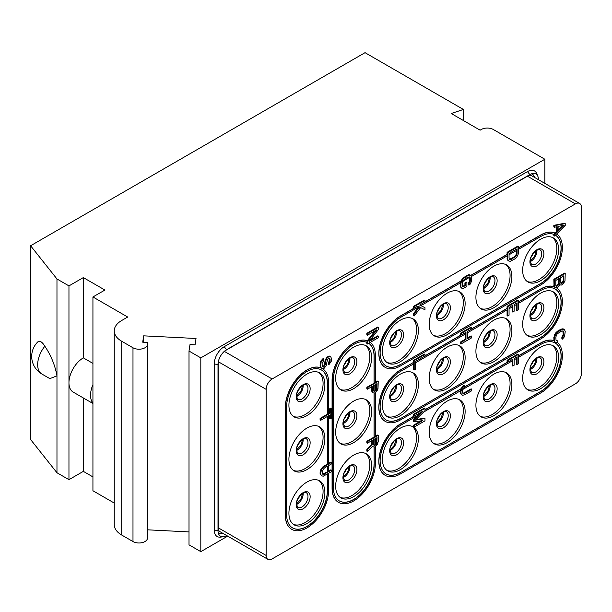 <?xml version="1.0" encoding="UTF-8"?>
<svg xmlns="http://www.w3.org/2000/svg" width="612" height="612" viewBox="0 0 612 612"><rect width="100%" height="100%" fill="white"/><g stroke="black" fill="none" stroke-linecap="round" stroke-linejoin="round"><path stroke-width="0.92" d="M189.009 531.912L147.783 529.831M227.702 536.127L200.812 551.649L189.009 544.833L189.009 351.051L189.995 344.571L195.06 344.824L196.024 338.49L143.667 335.843L143.782 342.238M56.97 472.755L30.6 439.531L30.6 245.756L56.97 278.973L56.97 472.755L68.957 479.67L83.339 471.37L92.932 476.901M114.253 503.056L92.932 490.748L92.932 296.965L104.92 290.042L83.339 277.588L68.957 285.896L56.97 278.973M143.667 335.843L142.711 342.185L147.775 342.437L147.423 538.522A8.476 4.896 0 0 1 141.877 542.691A8.476 4.896 0 0 1 132.988 541.551L121.704 535.033A25.429 14.68 180 0 1 114.253 524.652L114.253 330.878A25.429 14.68 180 0 1 121.704 320.497L127.694 317.031L92.932 296.965M147.775 342.437L147.423 344.74A8.476 4.896 0 0 1 141.877 348.909A8.476 4.896 0 0 1 132.988 347.777L121.704 341.259A25.429 14.68 180 0 1 114.253 330.878M200.812 551.649L200.812 357.867L544.841 159.242L493.295 129.484A8.476 4.896 0 0 0 481.307 129.484L480.114 130.18L451.235 113.503L463.391 109.456L365.035 52.67L30.6 245.756M200.812 357.867L189.009 351.051M83.339 397.968L83.339 471.37M92.932 403.499L73.172 392.093A20.341 11.743 -60 0 1 68.957 382.783L68.957 479.67M68.957 285.896L68.957 382.783A20.341 11.743 -60 0 1 83.339 357.867L83.339 277.588M92.932 363.406L83.339 357.867M92.932 384.673A20.341 11.743 120 0 0 92.932 403.033M41.876 374.024L49.84 378.621L56.97 375.86C55.049 365.249 51.003 355.358 44.837 346.201A17.955 6.105 75.2 0 0 37.707 341.978A20.341 20.341 0 0 0 41.876 374.024A20.341 11.743 -60 0 1 44.837 346.201M463.391 109.456L463.391 120.526M544.841 183.37L544.841 159.242M226.685 535.538L226.585 535.599A12.125 7 -60 0 1 223.525 536.709L220.634 537.106A14.084 8.132 -60 0 1 214.231 530.061L214.231 363.964A14.084 8.132 -60 0 1 224.191 346.713L527.46 171.62A14.084 8.132 -60 0 1 536.762 173.647L537.872 176.348A12.125 7 -60 0 1 538.43 179.553L538.43 179.668M223.525 536.709A12.125 7 -60 0 1 218.576 533.855A12.125 7 -60 0 1 218.01 530.642L218.01 364.545A12.125 7 -60 0 1 226.585 349.697L529.854 174.604A12.125 7 -60 0 1 532.914 173.487A12.125 7 -60 0 1 537.872 176.348M531.354 173.892A10.175 5.875 -60 0 1 534.506 177.404M222.76 533.274A10.175 5.875 -60 0 1 218.14 532.295M224.811 350.928L527.46 176.202A8.476 4.896 120 0 1 531.698 175.782L579.648 203.467A8.476 4.896 120 0 0 575.41 203.88L527.46 176.202M218.193 527.766A8.476 4.896 120 0 0 219.953 531.652L267.895 559.33A8.476 4.896 120 0 1 266.143 555.451L218.193 527.766L218.193 362.396M224.313 351.365L272.133 378.973L575.41 203.88M267.895 559.33A8.476 4.896 120 0 0 272.133 558.909L575.41 383.823A8.476 4.896 120 0 0 581.4 373.442L581.4 207.346A8.476 4.896 120 0 0 579.648 203.467M266.143 555.451L266.143 389.354L218.316 361.746M272.133 378.973A8.476 4.896 120 0 0 266.143 389.354M554.426 225.683L565.22 223.61L564.616 223.258L553.829 225.338L553.829 226.891L554.426 227.243L554.426 225.683L553.829 225.338M556.583 226.807L556.583 231.535L554.992 233.05A30.516 17.618 120 0 0 540.641 235.023L518.471 247.829M518.471 246.445L518.242 254.102L516.865 256.979L514.799 258.945L510.201 261.339L508.365 260.842L507.677 258.899L507.677 252.672L518.471 246.445L517.867 246.1L507.08 252.328L507.08 254.401L470.659 275.431M460.905 281.061L460.706 282.124L461.157 282.384L463.46 278.468L468.05 275.553L470.115 275.14L471.033 275.652L469.511 274.796L467.446 275.209L462.856 278.116L460.905 281.061L424.973 301.808M424.973 300.423L424.973 301.984L419.694 305.028L424.973 307.691L424.973 309.771L420.612 307.614L414.179 315.999L414.179 313.918L419.465 306.979L417.858 306.092L414.179 308.211L414.179 306.65L424.973 300.423L424.368 300.079L413.582 306.306L413.582 307.867L414.179 308.211L400.539 316.083A30.516 17.618 120 0 0 380.61 342.972A30.516 17.618 120 0 0 385.285 367.422A30.516 17.618 120 0 0 400.539 365.907L540.786 284.94A30.516 17.618 120 0 0 560.561 258.585A30.516 17.618 120 0 0 556.622 233.952M414.033 308.127L400.393 315.999A30.516 17.618 120 0 0 380.465 342.888A30.516 17.618 120 0 0 385.139 367.338A30.516 17.618 120 0 0 385.216 367.376M554.051 286.661L554.656 287.059L554.426 279.661L565.22 273.434L564.616 273.09L553.829 279.317L554.051 286.661A30.516 17.618 120 0 0 540.641 289.009L518.471 301.808M518.471 300.423L518.471 309.771L517.094 310.567L517.094 302.779L514.111 304.501L514.111 311.248L512.734 312.043L512.734 305.296L509.054 307.415L509.054 315.203L507.677 315.999L507.677 306.658L518.471 300.423L517.867 300.079L507.08 306.306L507.08 308.387L471.722 328.797M460.928 333.647L471.722 327.42L471.118 327.068L460.331 333.303L460.331 334.856L460.928 335.2L460.928 333.647L460.331 333.303M460.782 335.116L424.973 355.794M424.973 354.409L424.973 355.962L415.556 361.401L415.556 369.181L414.179 369.977L414.179 360.636L424.973 354.409L424.368 354.057L413.582 360.292L413.582 362.365L400.393 369.977A30.516 17.618 120 0 0 380.465 396.867A30.516 17.618 120 0 0 385.139 421.316A30.516 17.618 120 0 0 385.216 421.362M564.532 329.631L563.009 328.774L560.944 329.195L557.501 331.176L555.436 333.15L553.829 337.449L553.998 340.624L554.656 341.297L554.656 336.37L556.951 332.446L562.696 329.134L564.532 329.631L565.22 331.566L564.532 336.638L562.466 339.132L562.466 337.572L563.843 334.703L563.843 332.362L563.155 330.947L561.548 331.092L557.18 333.869L555.803 337.005L556.033 340.241L557.18 340.616L556.14 340.364M562.811 330.885L563.239 334.351L561.862 337.227L561.862 338.78L562.466 339.132M553.998 340.624A30.516 17.618 120 0 0 540.641 342.988L518.471 355.794M518.471 354.409L518.471 363.75L517.094 364.545L517.094 356.758L514.111 358.479L514.111 365.234L512.734 366.022L512.734 359.275L507.677 362.197L507.677 360.636L518.471 354.409L517.867 354.065L507.08 360.292L507.08 361.845L507.677 362.197L464.607 387.059L462.534 389.813L462.305 392.024L462.993 393.439L464.607 393.294L471.722 389.186L471.722 390.739L464.607 394.847L462.534 395.26L461.157 393.983L460.928 391.779L461.616 389.048L461.02 388.697L424.973 409.772M507.532 362.105L464.607 386.891M461.616 389.048L464.607 385.506L464.003 385.162L462.856 386.08L461.02 388.697M424.973 408.388L424.973 410.721L415.326 420.184L424.973 418.509L424.973 420.849L414.179 427.077L414.179 425.516L422.678 420.612L414.179 421.882L414.179 419.809L422.678 411.272L414.179 416.175L414.179 414.615L424.973 408.388L424.368 408.043L413.582 414.27L413.582 415.831L414.179 416.175L400.539 424.039A30.516 17.618 120 0 0 380.61 450.929A30.516 17.618 120 0 0 385.285 475.386A30.516 17.618 120 0 0 400.539 473.872L540.786 392.904A30.516 17.618 120 0 0 560.431 366.963A30.516 17.618 120 0 0 557.05 342.223M414.033 416.091L400.393 423.963A30.516 17.618 120 0 0 380.465 450.845A30.516 17.618 120 0 0 385.139 475.302A30.516 17.618 120 0 0 385.216 475.34M375.24 330.694L367.315 340.731A30.516 17.618 120 0 0 344.411 350.722A30.516 17.618 120 0 0 332.071 380.358L332.071 488.322A30.516 17.618 120 0 0 338.39 502.291A30.516 17.618 120 0 0 338.467 502.33M378.224 435.377L378.224 441.604L377.306 444.473L374.781 446.967L373.175 446.859L372.716 446.087L367.43 451.472L367.43 449.652L372.257 444.794L372.257 440.38L367.43 443.164L367.43 441.604L378.224 435.377L377.619 435.033L375.37 436.333M378.224 381.398L377.994 389.056L376.388 391.802L374.781 392.988L373.175 392.873L372.486 392.238L372.257 386.401L367.43 389.186L367.43 387.625L378.224 381.398L377.619 381.054L375.37 382.355M367.315 340.731L366.978 341.427L367.43 341.687L376.847 329.769L367.43 335.2L367.43 333.647L378.224 327.412L378.224 329.753L369.044 341.542L378.224 336.24L377.619 335.896L370.023 340.28M378.224 327.412L377.619 327.068L366.833 333.295L366.833 334.856L367.43 335.2M320.673 367.758L321.369 368.279L320.68 366.343L320.91 362.839L321.598 361.141L323.672 358.915L323.067 358.563L321.002 360.797L320.313 362.495L320.084 365.999L320.673 367.758A30.516 17.618 120 0 0 297.723 377.642A30.516 17.618 120 0 0 285.322 407.347L285.322 515.312A30.516 17.618 120 0 0 291.641 529.281A30.516 17.618 120 0 0 291.717 529.319M331.475 470.154L331.475 471.714L323.212 476.22L321.369 475.723L320.68 473.787L321.369 470.016L323.212 467.4L331.475 462.366L331.475 463.927L324.36 468.035L322.295 470.781L322.295 473.902L323.442 474.537L331.475 470.154L330.87 469.809L328.621 471.11M331.475 462.366L330.87 462.022L328.621 463.322M329.723 415.104L329.723 418.57L330.327 418.914L330.327 414.76L320.68 420.329L320.084 419.977L320.084 418.424L320.68 418.769L330.327 413.199L329.723 412.855L328.621 413.498M330.327 413.199L330.327 409.053L331.475 408.388L330.87 408.043L329.723 408.701L329.723 412.855M329.164 358.242L329.493 360.567L328.346 362.786L328.346 364.339L328.95 364.691L328.95 363.13L328.346 362.786M323.672 358.915L323.672 360.468L322.065 363.474L322.295 366.458L323.442 367.093L325.278 364.729L325.737 360.835L327.114 357.959L328.95 356.643L329.868 356.375L330.786 356.88L329.264 356.023L326.51 357.615L325.133 360.491L324.215 365.433L322.493 366.68M414.179 306.65L413.582 306.306M424.973 307.691L420.979 305.633M460.706 282.124L460.607 282.759L420.972 305.64L419.725 305.013M555.382 235.146A28.856 16.662 120 0 1 559.406 258.363A28.856 16.662 120 0 1 540.641 283.501L400.539 364.553A28.856 16.662 -60 0 1 386.118 365.984A28.856 16.662 -60 0 1 381.689 342.858A28.856 16.662 -60 0 1 400.539 317.437L418.998 306.727M386.042 365.938A28.856 16.662 120 0 0 400.393 364.469M418.554 307.033L413.582 313.573L413.582 315.654L414.179 315.999M460.431 282.859L460.561 286.974L461.616 288.091L460.561 286.974M469.389 276.915L470.115 277.481L469.656 276.961L468.05 277.114L464.607 279.103L462.993 280.809L462.305 283.019L462.305 285.36L462.993 286.776L465.525 285.575L465.525 283.241L466.902 282.446L466.298 282.101L464.921 282.897L464.921 285.23L462.641 286.378M469.618 277.557L469.511 281.543L468.364 283.241L468.364 284.802L468.968 285.146L468.968 283.593L468.364 283.241M507.08 255.923L507.31 259.718L508.365 260.842M553.829 234.381L553.829 235.719L554.426 236.064L554.426 234.511L557.18 231.879L556.583 231.535M522.663 270.32A25.429 14.68 -60 0 1 533.763 244.731A25.429 14.68 -60 0 1 553.355 237.923A25.429 14.68 -60 0 1 558.626 249.558A25.429 14.68 -60 0 1 547.526 275.148A25.429 14.68 -60 0 1 527.934 281.964A25.429 14.68 -60 0 1 522.663 270.32M475.914 297.31A25.429 14.68 -60 0 1 487.014 271.72A25.429 14.68 -60 0 1 506.606 264.912A25.429 14.68 -60 0 1 511.877 276.548A25.429 14.68 -60 0 1 500.777 302.137A25.429 14.68 -60 0 1 481.185 308.953A25.429 14.68 -60 0 1 475.914 297.31M429.165 324.299A25.429 14.68 -60 0 1 440.265 298.71A25.429 14.68 -60 0 1 459.857 291.901A25.429 14.68 -60 0 1 465.128 303.537A25.429 14.68 -60 0 1 454.028 329.134A25.429 14.68 -60 0 1 434.436 335.942A25.429 14.68 -60 0 1 429.165 324.299M382.416 351.296A25.429 14.68 -60 0 1 393.516 325.699A25.429 14.68 -60 0 1 413.108 318.89A25.429 14.68 -60 0 1 418.378 330.534A25.429 14.68 -60 0 1 407.278 356.123A25.429 14.68 -60 0 1 387.687 362.931A25.429 14.68 -60 0 1 382.416 351.296M555.39 235.138A28.856 16.662 -60 0 1 559.59 258.318A28.856 16.662 -60 0 1 540.786 283.578L400.539 364.553M565.22 223.61L565.22 225.683L554.426 236.064M554.992 233.05L553.975 234.434A28.856 16.662 -60 0 0 540.786 236.469L518.471 249.352M553.975 234.243L554.426 234.511M507.906 260.069L507.31 259.718M507.677 258.899L507.08 258.555M507.677 252.672L507.08 252.328M507.08 254.401L507.226 255.847L471.5 276.471M517.094 253.467L517.094 248.801L509.054 253.437L509.054 258.103L509.283 259.014L510.431 259.649L515.717 256.596L517.094 253.467L516.49 253.123L515.801 255.334L514.195 257.04L509.49 259.243M516.49 250.492L516.49 253.123M516.635 249.061L516.635 250.407L509.054 254.783M516.865 254.638L516.26 254.294M516.406 255.686L515.801 255.334M515.717 256.596L515.113 256.252M514.799 257.392L514.195 257.04M511.357 259.373L510.752 259.029M510.431 259.649L509.834 259.304M471.033 275.652L471.722 277.588L471.492 281.352L470.115 284.228L468.968 285.146M468.968 283.593L469.656 282.935L469.052 282.583M469.656 282.935L470.115 281.887L469.511 281.543M470.115 281.887L470.345 280.717L469.741 280.373M470.345 280.717L470.345 278.383L469.741 278.039M469.656 277.213L462.657 281.574M470.345 278.383L470.115 277.481M463.689 286.638L463.085 286.294M465.525 285.575L464.921 285.23M465.525 283.241L464.921 282.897M466.902 282.446L466.902 286.339L463.46 288.328L462.534 288.596L461.616 288.091M461.157 287.319L460.331 285.804M460.928 286.148L460.928 283.815L460.331 283.471M460.928 283.815L461.157 282.384M461.05 281.145L424.973 301.976M461.616 281.084L461.02 280.74M462.534 279.516L461.938 279.171M463.46 278.468L462.856 278.116M464.607 277.542L464.003 277.198M468.05 275.553L467.446 275.209M469.197 275.155L468.593 274.803M470.115 275.14L469.511 274.796M507.226 254.485L470.796 275.515M555.138 233.134A30.516 17.618 120 0 0 540.786 235.107L518.471 247.998M557.18 231.879L557.18 226.685L554.426 227.243M558.106 231.091L564.302 225.178L558.106 226.417L558.106 231.091M563.078 225.423L558.106 230.173M414.179 313.918L413.582 313.573M552.429 237.456A25.429 14.68 -60 0 1 556.828 248.518A25.429 14.68 120 0 1 546.309 273.48A25.429 14.68 120 0 1 527.062 281.39M458.931 291.434A25.429 14.68 -60 0 1 463.33 302.504A25.429 14.68 120 0 1 452.811 327.466A25.429 14.68 120 0 1 433.564 335.368M505.68 264.445A25.429 14.68 -60 0 1 510.079 275.515A25.429 14.68 120 0 1 499.56 300.469A25.429 14.68 120 0 1 480.313 308.379M412.182 318.424A25.429 14.68 -60 0 1 416.581 329.493A25.429 14.68 120 0 1 406.062 354.455A25.429 14.68 120 0 1 386.815 362.358M413.582 362.365L400.539 370.061A30.516 17.618 120 0 0 380.61 396.951A30.516 17.618 120 0 0 385.285 421.4A30.516 17.618 120 0 0 400.539 419.893L540.786 338.918A30.516 17.618 120 0 0 560.584 312.495A30.516 17.618 120 0 0 556.553 287.892M414.179 360.636L413.582 360.292M414.179 369.977L413.582 369.633L413.582 363.888M413.727 362.449L413.727 363.803L400.539 371.415A28.856 16.662 -60 0 0 381.689 396.844A28.856 16.662 -60 0 0 386.118 419.962A28.856 16.662 -60 0 0 400.539 418.532L540.786 337.564A28.856 16.662 -60 0 0 559.636 312.135A28.856 16.662 -60 0 0 555.214 289.017A28.856 16.662 -60 0 0 540.786 290.448L518.471 303.33M555.145 288.979A28.856 16.662 120 0 1 559.475 312.12A28.856 16.662 120 0 1 540.641 337.48L400.539 418.532M386.042 419.924A28.856 16.662 120 0 0 400.393 418.447M465.38 333.984L465.38 339.209L460.331 342.123L460.331 343.684L460.928 344.028L460.928 342.468L460.331 342.123M471.722 327.42L471.722 328.973L467.361 331.49L467.361 338.757L471.722 336.24L471.118 335.896L467.361 338.069M507.08 309.909L507.08 315.654L507.677 315.999M512.129 306.995L512.129 311.699L512.734 312.043M516.49 304.478L516.49 310.215L517.094 310.567M522.663 324.306A25.429 14.68 -60 0 1 533.763 298.71A25.429 14.68 -60 0 1 553.355 291.901A25.429 14.68 -60 0 1 558.626 303.544A25.429 14.68 -60 0 1 547.526 329.134A25.429 14.68 -60 0 1 527.934 335.942A25.429 14.68 -60 0 1 522.663 324.306M475.914 351.296A25.429 14.68 -60 0 1 487.014 325.706A25.429 14.68 -60 0 1 506.606 318.89A25.429 14.68 -60 0 1 511.877 330.534A25.429 14.68 -60 0 1 500.777 356.123A25.429 14.68 -60 0 1 481.185 362.931A25.429 14.68 -60 0 1 475.914 351.296M429.165 378.285A25.429 14.68 -60 0 1 440.265 352.696A25.429 14.68 -60 0 1 459.857 345.879A25.429 14.68 -60 0 1 465.128 357.523A25.429 14.68 -60 0 1 454.028 383.112A25.429 14.68 -60 0 1 434.436 389.921A25.429 14.68 -60 0 1 429.165 378.285M382.416 405.274A25.429 14.68 -60 0 1 393.516 379.685A25.429 14.68 -60 0 1 413.108 372.869A25.429 14.68 -60 0 1 418.378 384.512A25.429 14.68 -60 0 1 407.278 410.101A25.429 14.68 -60 0 1 387.687 416.917A25.429 14.68 -60 0 1 382.416 405.274M516.635 303.039L516.635 304.393L514.111 305.855M512.275 305.556L512.275 306.91L509.054 308.769M507.677 306.658L507.08 306.306M507.08 308.387L507.226 309.825L467.361 332.844M471.722 336.24L471.722 337.801L460.928 344.028M460.928 342.468L465.984 339.553L465.38 339.209M465.984 339.553L465.984 332.285L424.973 355.954M465.525 332.553L465.525 333.9L415.556 362.748M507.226 308.471L471.722 328.965M554.197 286.745A30.516 17.618 120 0 0 540.786 289.094L518.471 301.976M554.426 285.896L553.829 285.544M554.426 279.661L553.829 279.317M565.22 273.434L564.991 281.092L562.696 284.496L561.089 285.161L559.865 284.741M560.171 284.917L559.942 284.526L558.794 286.493L556.951 287.808L555.344 287.701L554.656 287.059M554.204 286.798L555.344 287.701M563.843 280.717L563.843 275.79L560.63 277.641L560.86 283.218L562.466 283.073L563.843 280.717L563.239 280.373L562.55 282.071L560.814 283.111M557.18 286.118L559.024 284.282L559.253 278.437L555.803 280.426L555.803 285.36L556.033 286.003L557.18 286.118L555.994 285.888M563.239 276.134L563.239 280.373M563.614 281.627L563.009 281.283M563.155 282.415L562.55 282.071M562.466 283.073L561.862 282.729M562.007 283.333L561.403 282.989M561.319 283.478L560.852 283.203M557.876 285.72L556.583 285.773M558.649 278.781L558.649 283.027L557.272 285.376M556.492 286.255L556.033 285.988M559.253 283.371L558.649 283.027M559.024 284.282L558.419 283.937M558.565 285.062L557.96 284.718M552.429 291.434A25.429 14.68 -60 0 1 556.828 302.504A25.429 14.68 120 0 1 546.309 327.466A25.429 14.68 120 0 1 527.062 335.368M458.931 345.42A25.429 14.68 -60 0 1 463.33 356.482A25.429 14.68 120 0 1 452.811 381.444A25.429 14.68 120 0 1 433.564 389.347M505.68 318.424A25.429 14.68 -60 0 1 510.079 329.493A25.429 14.68 120 0 1 499.56 354.455A25.429 14.68 120 0 1 480.313 362.358M412.182 372.41A25.429 14.68 -60 0 1 416.581 383.472A25.429 14.68 120 0 1 406.062 408.433A25.429 14.68 120 0 1 386.815 416.344M414.179 419.809L413.582 419.465L413.582 421.538L414.179 421.882M417.3 415.724L413.582 419.465M420.987 412.243L417.835 415.418L400.539 425.401A28.856 16.662 -60 0 0 381.689 450.822A28.856 16.662 -60 0 0 386.118 473.948A28.856 16.662 -60 0 0 400.539 472.518L540.786 391.542A28.856 16.662 -60 0 0 559.636 366.121A28.856 16.662 -60 0 0 555.214 343.003A28.856 16.662 -60 0 0 540.786 344.426L518.471 357.316M414.179 414.615L413.582 414.27M460.905 389.025L424.973 409.941M461.05 389.11L460.706 390.089L461.157 390.349M462.534 387.48L461.938 387.128M463.46 386.432L462.856 386.08M464.607 385.506L464.607 387.067M512.734 366.022L512.129 365.678L512.129 360.973M512.275 359.542L512.275 360.889L462.657 389.538M507.677 360.636L507.08 360.292M555.145 342.957A28.856 16.662 120 0 1 559.475 366.098A28.856 16.662 120 0 1 540.641 391.458L400.539 472.518M386.042 473.902A28.856 16.662 120 0 0 400.393 472.433M421.056 420.857L413.582 425.172L413.582 426.725L414.179 427.077M424.973 418.509L424.368 418.164L415.885 419.633M460.431 390.823L460.561 393.638L461.616 394.755M471.722 389.186L471.118 388.834L464.003 392.942L462.741 393.156M516.49 358.456L516.49 364.201L517.094 364.545M522.663 378.285A25.429 14.68 -60 0 1 533.763 352.696A25.429 14.68 -60 0 1 553.355 345.879A25.429 14.68 -60 0 1 558.626 357.523A25.429 14.68 -60 0 1 547.526 383.112A25.429 14.68 -60 0 1 527.934 389.928A25.429 14.68 -60 0 1 522.663 378.285M475.914 405.274A25.429 14.68 -60 0 1 487.014 379.685A25.429 14.68 -60 0 1 506.606 372.869A25.429 14.68 -60 0 1 511.877 384.512A25.429 14.68 -60 0 1 500.777 410.101A25.429 14.68 -60 0 1 481.185 416.917A25.429 14.68 -60 0 1 475.914 405.274M429.165 432.263A25.429 14.68 -60 0 1 440.265 406.674A25.429 14.68 -60 0 1 459.857 399.866A25.429 14.68 -60 0 1 465.128 411.501A25.429 14.68 -60 0 1 454.028 437.09A25.429 14.68 -60 0 1 434.436 443.907A25.429 14.68 -60 0 1 429.165 432.263M382.416 459.252A25.429 14.68 -60 0 1 393.516 433.663A25.429 14.68 -60 0 1 413.108 426.855A25.429 14.68 -60 0 1 418.378 438.49A25.429 14.68 -60 0 1 407.278 464.08A25.429 14.68 -60 0 1 387.687 470.896A25.429 14.68 -60 0 1 382.416 459.252M554.135 340.708A30.516 17.618 120 0 0 540.786 343.072L518.471 355.954M554.204 341.037L554.663 341.81L555.115 342.07L554.656 341.297M554.426 340.134L553.829 339.79M554.426 337.801L553.829 337.449M554.656 336.37L554.059 336.019M555.115 335.062L554.518 334.718M556.033 333.494L555.436 333.15M556.951 332.446L556.354 332.102M558.106 331.528L557.501 331.176M561.548 329.539L560.944 329.195M562.696 329.134L562.091 328.789M563.614 329.126L563.009 328.774M562.466 337.572L561.862 337.227M563.155 336.914L562.55 336.569M563.614 335.873L563.009 335.529M563.843 334.703L563.239 334.351M563.843 332.362L563.239 332.018M563.614 331.459L563.009 331.115M557.18 340.616L557.18 342.177L556.033 342.582L555.115 342.07M414.179 425.516L413.582 425.172M460.706 390.089L460.607 390.724L423.558 412.113M460.928 391.779L460.331 391.435M463.689 393.562L463.085 393.218M464.607 393.294L464.003 392.942M461.157 393.983L460.561 393.638M460.928 392.82L460.331 392.468M516.635 357.026L516.635 358.372L514.111 359.833M552.429 345.42A25.429 14.68 -60 0 1 556.828 356.482A25.429 14.68 120 0 1 546.309 381.444A25.429 14.68 120 0 1 527.062 389.354M458.931 399.399A25.429 14.68 -60 0 1 463.33 410.468A25.429 14.68 120 0 1 452.811 435.423A25.429 14.68 120 0 1 433.564 443.333M505.68 372.41A25.429 14.68 -60 0 1 510.079 383.472A25.429 14.68 120 0 1 499.56 408.433A25.429 14.68 120 0 1 480.313 416.344M412.182 426.388A25.429 14.68 -60 0 1 416.581 437.458A25.429 14.68 120 0 1 406.062 462.412A25.429 14.68 120 0 1 386.815 470.322M367.46 340.815A30.516 17.618 120 0 0 344.556 350.798A30.516 17.618 120 0 0 332.217 380.442L332.217 488.407A30.516 17.618 120 0 0 338.535 502.376A30.516 17.618 120 0 0 362.052 494.198A30.516 17.618 120 0 0 375.37 463.491L375.37 446.63M367.43 333.647L366.833 333.295M378.224 336.24L378.224 337.793L367.43 344.028L366.833 343.676L366.833 342.338M374.047 383.112L374.047 356.123A28.856 16.662 120 0 0 368.692 343.301A28.856 16.662 -60 0 1 374.192 356.207L374.192 383.196L366.833 387.281L366.833 388.834L367.43 389.186M371.652 386.746L371.882 391.894L373.175 392.873M374.047 393.118L374.047 437.098L366.833 441.26L366.833 442.82L367.43 443.164M371.652 440.724L371.652 444.45L366.833 449.307L366.833 451.121L367.43 451.472M372.471 446.339L373.175 446.859M374.047 447.097L374.192 464.171A28.856 16.662 -60 0 1 361.6 493.203A28.856 16.662 -60 0 1 339.369 500.937A28.856 16.662 -60 0 1 333.387 487.726L333.387 379.761A28.856 16.662 -60 0 1 345.214 351.563A28.856 16.662 -60 0 1 366.978 342.399L366.978 341.427M339.293 500.891A28.856 16.662 120 0 0 361.501 493.073A28.856 16.662 120 0 0 374.047 464.087M335.667 486.249A25.429 14.68 -60 0 1 346.767 460.652A25.429 14.68 -60 0 1 366.358 453.844A25.429 14.68 -60 0 1 371.629 465.487A25.429 14.68 -60 0 1 360.529 491.076A25.429 14.68 -60 0 1 340.938 497.885A25.429 14.68 -60 0 1 335.667 486.249M335.667 432.263A25.429 14.68 -60 0 1 346.767 406.674A25.429 14.68 -60 0 1 366.358 399.866A25.429 14.68 -60 0 1 371.629 411.501A25.429 14.68 -60 0 1 360.529 437.09A25.429 14.68 -60 0 1 340.938 443.907A25.429 14.68 -60 0 1 335.667 432.263M335.667 378.285A25.429 14.68 -60 0 1 346.767 352.696A25.429 14.68 -60 0 1 366.358 345.879A25.429 14.68 -60 0 1 371.629 357.523A25.429 14.68 -60 0 1 360.529 383.112A25.429 14.68 -60 0 1 340.938 389.921A25.429 14.68 -60 0 1 335.667 378.285M374.192 447.089L374.192 464.171M367.43 449.652L366.833 449.307M372.257 444.794L371.652 444.45M367.43 441.604L366.833 441.26M374.047 437.098L375.37 436.501L375.37 392.644M367.43 344.028L367.43 341.687M373.634 439.584L373.634 444.519L374.322 445.414L375.699 444.878L376.847 443.44L377.076 437.595L373.634 439.584M374.047 439.347L373.817 445.054M374.192 439.263L374.047 445.008M376.472 437.947L376.472 442.185L375.37 444.274M377.076 442.53L376.472 442.185M375.699 444.878L375.24 444.618L375.37 438.582M376.388 444.228L375.783 443.876M376.847 443.44L376.242 443.096M375.24 444.618L374.552 445.016L375.011 445.276M374.322 445.414L373.856 445.146M374.192 393.103L374.192 437.175M372.486 392.238L371.882 391.894M372.257 391.068L371.652 390.724M367.43 387.625L366.833 387.281M370.268 342.391A30.516 17.618 120 0 1 375.37 355.526L375.37 382.515L374.192 383.196M373.634 385.606L373.634 390.533L374.322 391.435L375.699 390.9L376.847 389.462L377.076 383.617L373.634 385.606M374.047 385.361L373.817 391.068M374.192 385.277L374.047 391.022M376.472 383.961L376.472 388.199L375.37 390.295M377.076 388.551L376.472 388.199M375.699 390.9L375.24 390.64L375.37 384.604M376.388 390.242L375.783 389.898M376.847 389.462L376.242 389.11M375.24 390.64L374.552 391.037L375.011 391.298M374.322 391.435L373.856 391.167M365.433 453.377A25.429 14.68 -60 0 1 369.832 464.447A25.429 14.68 120 0 1 359.313 489.409A25.429 14.68 120 0 1 340.065 497.311M365.433 399.399A25.429 14.68 -60 0 1 369.832 410.461A25.429 14.68 120 0 1 359.313 435.423A25.429 14.68 120 0 1 340.065 443.333M365.433 345.413A25.429 14.68 -60 0 1 369.832 356.482A25.429 14.68 120 0 1 359.313 381.444A25.429 14.68 120 0 1 340.065 389.347M320.81 367.843A30.516 17.618 120 0 0 297.868 377.726A30.516 17.618 120 0 0 285.467 407.431L285.467 515.396A30.516 17.618 120 0 0 291.786 529.365A30.516 17.618 120 0 0 315.302 521.187A30.516 17.618 120 0 0 328.621 490.48L328.621 473.359M320.91 367.506L320.313 367.162M320.68 366.343L320.084 365.999M320.68 364.27L320.084 363.926M320.91 362.839L320.313 362.495M321.598 361.141L321.002 360.797M322.753 359.703L322.149 359.359M323.442 367.093L322.838 366.741M324.13 366.695L323.526 366.343M324.819 365.777L324.215 365.433M325.278 364.729L324.674 364.385M325.507 363.559L324.903 363.214M325.507 362.006L324.903 361.661M325.737 360.835L325.133 360.491M326.196 359.527L325.592 359.183M327.114 357.959L326.51 357.615M328.032 357.171L327.428 356.827M328.95 356.643L328.346 356.299M329.868 356.375L329.264 356.023M330.786 356.88L331.475 358.555L331.245 361.287L328.95 364.691M328.95 363.13L329.409 362.602L328.805 362.258M329.409 362.602L329.868 361.822L329.264 361.478M329.868 361.822L330.098 360.912L329.493 360.567M330.098 360.912L330.098 359.351L329.493 359.007M330.098 359.351L329.264 358.364M329.868 358.709L328.721 358.334L327.573 359.252L326.196 365.502L324.36 368.118L323.212 368.776L321.369 368.279M321.399 369.946A28.856 16.662 120 0 1 327.298 383.112L327.443 414.339L328.621 413.658L328.621 382.515A30.516 17.618 120 0 0 322.692 368.784M327.298 414.255L320.084 418.424M330.327 409.053L329.723 408.701M331.475 408.388L331.475 418.248L330.327 418.914M327.298 416.504L327.298 464.087L322.608 467.055L320.772 469.672L320.084 473.443L321.369 475.723M327.298 474.124L327.443 491.161A28.856 16.662 -60 0 1 314.851 520.192A28.856 16.662 -60 0 1 292.62 527.927A28.856 16.662 -60 0 1 286.638 514.715L286.638 406.751A28.856 16.662 -60 0 1 299.237 377.719A28.856 16.662 -60 0 1 321.468 369.985A28.856 16.662 -60 0 1 327.443 383.196L327.443 414.339M292.544 527.881A28.856 16.662 120 0 0 314.752 520.062A28.856 16.662 120 0 0 327.298 491.076M288.918 513.239A25.429 14.68 -60 0 1 300.018 487.649A25.429 14.68 -60 0 1 319.609 480.833A25.429 14.68 -60 0 1 324.88 492.476A25.429 14.68 -60 0 1 313.78 518.066A25.429 14.68 -60 0 1 294.188 524.874A25.429 14.68 -60 0 1 288.918 513.239M288.918 459.252A25.429 14.68 -60 0 1 300.018 433.663A25.429 14.68 -60 0 1 319.609 426.855A25.429 14.68 -60 0 1 324.88 438.49A25.429 14.68 -60 0 1 313.78 464.08A25.429 14.68 -60 0 1 294.188 470.896A25.429 14.68 -60 0 1 288.918 459.252M288.918 405.274A25.429 14.68 -60 0 1 300.018 379.685A25.429 14.68 -60 0 1 319.609 372.869A25.429 14.68 -60 0 1 324.88 384.512A25.429 14.68 -60 0 1 313.78 410.101A25.429 14.68 -60 0 1 294.188 416.917A25.429 14.68 -60 0 1 288.918 405.274M327.443 474.04L327.443 491.161M320.91 474.95L320.313 474.606M320.68 473.787L320.084 473.443M320.68 472.747L320.084 472.403M320.91 471.317L320.313 470.972M321.369 470.016L320.772 469.672M322.295 468.448L321.69 468.103M323.212 467.4L322.608 467.055M324.36 466.474L323.756 466.13M327.298 464.087L328.621 463.491L328.621 415.747M327.298 466.336L327.298 471.875L322.493 474.124M327.443 466.252L327.298 471.875M328.621 465.571L328.621 471.278L327.443 471.951M324.36 474.262L323.756 473.918M323.442 474.537L322.838 474.185M327.443 416.42L327.443 464.171M320.68 420.329L320.68 418.769M318.684 480.366A25.429 14.68 -60 0 1 323.082 491.436A25.429 14.68 120 0 1 312.564 516.398A25.429 14.68 120 0 1 293.316 524.3M318.684 426.388A25.429 14.68 -60 0 1 323.082 437.458A25.429 14.68 120 0 1 312.564 462.412A25.429 14.68 120 0 1 293.316 470.322M318.684 372.41A25.429 14.68 -60 0 1 323.082 383.472A25.429 14.68 120 0 1 312.564 408.433A25.429 14.68 120 0 1 293.316 416.336M147.423 538.522L147.423 344.74M132.988 541.551L132.988 347.777M121.704 535.033L121.704 341.259M527.46 171.62L529.854 174.604M224.191 346.713L226.585 349.697M214.231 530.061L218.01 530.642M214.231 363.964L218.01 364.545M529.923 261.814A9.876 5.699 120 0 0 536.908 265.845A9.876 5.699 120 0 0 543.892 253.75A9.876 5.699 -60 0 0 536.908 249.719A9.876 5.699 -60 0 0 529.923 261.814M539.968 249.757A8.476 4.896 -60 0 1 541.719 253.643A8.476 4.896 120 0 1 538.017 262.173A8.476 4.896 120 0 1 531.491 264.445L530.229 261.255C529.877 258.983 531.461 255.709 534.964 251.448C538.109 249.459 539.776 248.893 539.968 249.757M530.237 261.607A8.476 4.896 120 0 0 536.923 250.874A8.476 4.896 -60 0 0 536.885 250.094M530.994 257.392A17.802 10.274 120 0 0 533.61 252.855M437.496 311.37A17.802 10.274 120 0 0 440.112 306.834M436.738 315.585A8.476 4.896 120 0 0 443.425 304.853A8.476 4.896 -60 0 0 443.386 304.072M446.469 303.743A8.476 4.896 -60 0 1 448.221 307.622A8.476 4.896 120 0 1 444.526 316.152A8.476 4.896 120 0 1 437.993 318.424L436.731 315.234C436.379 312.962 437.963 309.695 441.466 305.426C444.61 303.437 446.278 302.879 446.469 303.743M436.425 315.792A9.876 5.699 120 0 0 443.409 319.831A9.876 5.699 120 0 0 450.394 307.729A9.876 5.699 -60 0 0 443.409 303.697A9.876 5.699 -60 0 0 436.425 315.792M484.245 284.381A17.802 10.274 120 0 0 486.861 279.845M483.488 288.596A8.476 4.896 120 0 0 490.174 277.863A8.476 4.896 -60 0 0 490.136 277.083M493.218 276.754A8.476 4.896 -60 0 1 494.97 280.633A8.476 4.896 120 0 1 491.268 289.162A8.476 4.896 120 0 1 484.742 291.434L483.48 288.244C483.128 285.972 484.712 282.706 488.215 278.437C491.359 276.448 493.027 275.89 493.218 276.754M483.174 288.803A9.876 5.699 120 0 0 490.158 292.834A9.876 5.699 120 0 0 497.143 280.74A9.876 5.699 -60 0 0 490.158 276.708A9.876 5.699 -60 0 0 483.174 288.803M390.747 338.36A17.802 10.274 120 0 0 393.363 333.831M389.989 342.582A8.476 4.896 120 0 0 396.675 331.842A8.476 4.896 -60 0 0 396.637 331.069M399.72 330.732A8.476 4.896 -60 0 1 401.472 334.611A8.476 4.896 120 0 1 397.777 343.141A8.476 4.896 120 0 1 391.244 345.413L389.982 342.223C389.63 339.951 391.213 336.684 394.717 332.415C397.861 330.426 399.529 329.868 399.72 330.732M389.676 342.789A9.876 5.699 120 0 0 396.66 346.82A9.876 5.699 120 0 0 403.645 334.718A9.876 5.699 -60 0 0 396.66 330.687A9.876 5.699 -60 0 0 389.676 342.789M529.923 315.8A9.876 5.699 120 0 0 536.908 319.831A9.876 5.699 120 0 0 543.892 307.729A9.876 5.699 -60 0 0 536.908 303.697A9.876 5.699 -60 0 0 529.923 315.8M539.968 303.743A8.476 4.896 -60 0 1 541.719 307.622A8.476 4.896 120 0 1 538.017 316.152A8.476 4.896 120 0 1 531.491 318.424L530.229 315.234C529.877 312.962 531.461 309.695 534.964 305.426C538.109 303.437 539.776 302.879 539.968 303.743M530.237 315.593A8.476 4.896 120 0 0 536.923 304.853A8.476 4.896 -60 0 0 536.885 304.08M530.994 311.37A17.802 10.274 120 0 0 533.61 306.841M437.496 365.349A17.802 10.274 120 0 0 440.112 360.82M436.738 369.572A8.476 4.896 120 0 0 443.425 358.839A8.476 4.896 -60 0 0 443.386 358.058M446.469 357.722A8.476 4.896 -60 0 1 448.221 361.6A8.476 4.896 120 0 1 444.526 370.13A8.476 4.896 120 0 1 437.993 372.402L436.731 369.22C436.379 366.94 437.963 363.673 441.466 359.412C444.61 357.423 446.278 356.857 446.469 357.722M436.425 369.778A9.876 5.699 120 0 0 443.409 373.81A9.876 5.699 120 0 0 450.394 361.715A9.876 5.699 -60 0 0 443.409 357.683A9.876 5.699 -60 0 0 436.425 369.778M484.245 338.36A17.802 10.274 120 0 0 486.861 333.831M483.488 342.582A8.476 4.896 120 0 0 490.174 331.842A8.476 4.896 -60 0 0 490.136 331.069M493.218 330.732A8.476 4.896 -60 0 1 494.97 334.611A8.476 4.896 120 0 1 491.268 343.141A8.476 4.896 120 0 1 484.742 345.413L483.48 342.223C483.128 339.951 484.712 336.684 488.215 332.415C491.359 330.426 493.027 329.868 493.218 330.732M483.174 342.789A9.876 5.699 120 0 0 490.158 346.82A9.876 5.699 120 0 0 497.143 334.726A9.876 5.699 -60 0 0 490.158 330.687A9.876 5.699 -60 0 0 483.174 342.789M390.747 392.338A17.802 10.274 120 0 0 393.363 387.809M389.989 396.561A8.476 4.896 120 0 0 396.675 385.828A8.476 4.896 -60 0 0 396.637 385.047M399.72 384.711A8.476 4.896 -60 0 1 401.472 388.597A8.476 4.896 120 0 1 397.777 397.127A8.476 4.896 120 0 1 391.244 399.391L389.982 396.209C389.63 393.937 391.213 390.663 394.717 386.401C397.861 384.413 399.529 383.846 399.72 384.711M389.676 396.767A9.876 5.699 120 0 0 396.66 400.799A9.876 5.699 120 0 0 403.645 388.704A9.876 5.699 -60 0 0 396.66 384.673A9.876 5.699 -60 0 0 389.676 396.767M529.923 369.778A9.876 5.699 120 0 0 536.908 373.81A9.876 5.699 120 0 0 543.892 361.715A9.876 5.699 -60 0 0 536.908 357.683A9.876 5.699 -60 0 0 529.923 369.778M539.968 357.722A8.476 4.896 -60 0 1 541.719 361.6A8.476 4.896 120 0 1 538.017 370.138A8.476 4.896 120 0 1 531.491 372.402L530.229 369.22C529.877 366.94 531.461 363.673 534.964 359.412C538.109 357.423 539.776 356.857 539.968 357.722M530.237 369.572A8.476 4.896 120 0 0 536.923 358.839A8.476 4.896 -60 0 0 536.885 358.058M530.994 365.349A17.802 10.274 120 0 0 533.61 360.82M437.496 419.335A17.802 10.274 120 0 0 440.112 414.798M436.738 423.55A8.476 4.896 120 0 0 443.425 412.817A8.476 4.896 -60 0 0 443.386 412.037M446.469 411.708A8.476 4.896 -60 0 1 448.221 415.586A8.476 4.896 120 0 1 444.526 424.116A8.476 4.896 120 0 1 437.993 426.388L436.731 423.198C436.379 420.926 437.963 417.652 441.466 413.391C444.61 411.402 446.278 410.843 446.469 411.708M436.425 423.756A9.876 5.699 120 0 0 443.409 427.788A9.876 5.699 120 0 0 450.394 415.693A9.876 5.699 -60 0 0 443.409 411.662A9.876 5.699 -60 0 0 436.425 423.756M484.245 392.346A17.802 10.274 120 0 0 486.861 387.809M483.488 396.561A8.476 4.896 120 0 0 490.174 385.828A8.476 4.896 -60 0 0 490.136 385.047M493.218 384.711A8.476 4.896 -60 0 1 494.97 388.597A8.476 4.896 120 0 1 491.268 397.127A8.476 4.896 120 0 1 484.742 399.399L483.48 396.209C483.128 393.937 484.712 390.663 488.215 386.401C491.359 384.413 493.027 383.846 493.218 384.711M483.174 396.767A9.876 5.699 120 0 0 490.158 400.799A9.876 5.699 120 0 0 497.143 388.704A9.876 5.699 -60 0 0 490.158 384.673A9.876 5.699 -60 0 0 483.174 396.767M390.747 446.324A17.802 10.274 120 0 0 393.363 441.788M389.989 450.539A8.476 4.896 120 0 0 396.675 439.806A8.476 4.896 -60 0 0 396.637 439.026M399.72 438.697A8.476 4.896 -60 0 1 401.472 442.575A8.476 4.896 120 0 1 397.777 451.105A8.476 4.896 120 0 1 391.244 453.377L389.982 450.187C389.63 447.915 391.213 444.649 394.717 440.38C397.861 438.391 399.529 437.832 399.72 438.697M389.676 450.746A9.876 5.699 120 0 0 396.66 454.785A9.876 5.699 120 0 0 403.645 442.683A9.876 5.699 -60 0 0 396.66 438.651A9.876 5.699 -60 0 0 389.676 450.746M342.927 477.743A9.876 5.699 120 0 0 349.911 481.774A9.876 5.699 120 0 0 356.895 469.672A9.876 5.699 -60 0 0 349.911 465.64A9.876 5.699 -60 0 0 342.927 477.743M352.971 465.686A8.476 4.896 -60 0 1 354.723 469.565A8.476 4.896 120 0 1 351.028 478.094A8.476 4.896 120 0 1 344.495 480.366L343.233 477.176C342.881 474.904 344.464 471.638 347.968 467.369C351.112 465.38 352.78 464.822 352.971 465.686M343.24 477.528A8.476 4.896 120 0 0 349.926 466.795A8.476 4.896 -60 0 0 349.888 466.015M343.998 473.313A17.802 10.274 120 0 0 346.614 468.784M343.998 419.335A17.802 10.274 120 0 0 346.614 414.798M343.24 423.55A8.476 4.896 120 0 0 349.926 412.817A8.476 4.896 -60 0 0 349.888 412.037M352.971 411.7A8.476 4.896 -60 0 1 354.723 415.586A8.476 4.896 120 0 1 351.028 424.116A8.476 4.896 120 0 1 344.495 426.388L343.233 423.198C342.881 420.926 344.464 417.652 347.968 413.391C351.112 411.402 352.78 410.836 352.971 411.7M342.927 423.756A9.876 5.699 120 0 0 349.911 427.788A9.876 5.699 120 0 0 356.895 415.693A9.876 5.699 -60 0 0 349.911 411.662A9.876 5.699 -60 0 0 342.927 423.756M343.998 365.349A17.802 10.274 120 0 0 346.614 360.82M343.24 369.572A8.476 4.896 120 0 0 349.926 358.831A8.476 4.896 -60 0 0 349.888 358.058M352.971 357.722A8.476 4.896 -60 0 1 354.723 361.6A8.476 4.896 120 0 1 351.028 370.13A8.476 4.896 120 0 1 344.495 372.402L343.233 369.212C342.881 366.94 344.464 363.673 347.968 359.405C351.112 357.423 352.78 356.857 352.971 357.722M342.927 369.778A9.876 5.699 120 0 0 349.911 373.81A9.876 5.699 120 0 0 356.895 361.715A9.876 5.699 -60 0 0 349.911 357.683A9.876 5.699 -60 0 0 342.927 369.778M296.177 504.732A9.876 5.699 120 0 0 303.162 508.763A9.876 5.699 120 0 0 310.146 496.669A9.876 5.699 -60 0 0 303.162 492.629A9.876 5.699 -60 0 0 296.177 504.732M306.222 492.675A8.476 4.896 -60 0 1 307.974 496.554A8.476 4.896 120 0 1 304.279 505.084A8.476 4.896 120 0 1 297.746 507.356L296.483 504.166C296.132 501.894 297.715 498.627 301.219 494.358C304.363 492.369 306.031 491.811 306.222 492.675M296.491 504.525A8.476 4.896 120 0 0 303.177 493.785A8.476 4.896 -60 0 0 303.139 493.012M297.248 500.302A17.802 10.274 120 0 0 299.865 495.774M297.248 446.324A17.802 10.274 120 0 0 299.865 441.788M296.491 450.539A8.476 4.896 120 0 0 303.177 439.806A8.476 4.896 -60 0 0 303.139 439.026M306.222 438.697A8.476 4.896 -60 0 1 307.974 442.575A8.476 4.896 120 0 1 304.279 451.105A8.476 4.896 120 0 1 297.746 453.377L296.483 450.187C296.132 447.915 297.715 444.641 301.219 440.38C304.363 438.391 306.031 437.832 306.222 438.697M296.177 450.746A9.876 5.699 120 0 0 303.162 454.777A9.876 5.699 120 0 0 310.146 442.683A9.876 5.699 -60 0 0 303.162 438.651A9.876 5.699 -60 0 0 296.177 450.746M297.248 392.338A17.802 10.274 120 0 0 299.865 387.809M296.491 396.561A8.476 4.896 120 0 0 303.177 385.828A8.476 4.896 -60 0 0 303.139 385.047M306.222 384.711A8.476 4.896 -60 0 1 307.974 388.589A8.476 4.896 120 0 1 304.279 397.119A8.476 4.896 120 0 1 297.746 399.391L296.483 396.209C296.132 393.929 297.715 390.663 301.219 386.401C304.363 384.413 306.031 383.846 306.222 384.711M296.177 396.767A9.876 5.699 120 0 0 303.162 400.799A9.876 5.699 120 0 0 310.146 388.704A9.876 5.699 -60 0 0 303.162 384.673A9.876 5.699 -60 0 0 296.177 396.767M530.229 261.079L534.551 256.42L536.426 250.354M436.731 315.065L441.053 310.406L442.927 304.332M483.48 288.076L487.802 283.417L489.677 277.343M389.982 342.054L394.304 337.396L396.178 331.322M530.229 315.065L534.551 310.406L536.426 304.332M436.731 369.044L441.053 364.385L442.927 358.311M483.48 342.054L487.802 337.396L489.677 331.322M389.982 396.033L394.304 391.374L396.178 385.308M530.229 369.044L534.551 364.385L536.426 358.318M436.731 423.03L441.053 418.371L442.927 412.297M483.48 396.033L487.802 391.374L489.677 385.308M389.982 450.019L394.304 445.36L396.178 439.286M343.233 477.008L347.555 472.349L349.429 466.275M343.233 423.022L347.555 418.363L349.429 412.297M343.233 369.044L347.555 364.385L349.429 358.311M296.483 503.997L300.806 499.338L302.68 493.264M296.483 450.019L300.806 445.36L302.68 439.286M296.483 396.033L300.806 391.374L302.68 385.3"/></g></svg>
